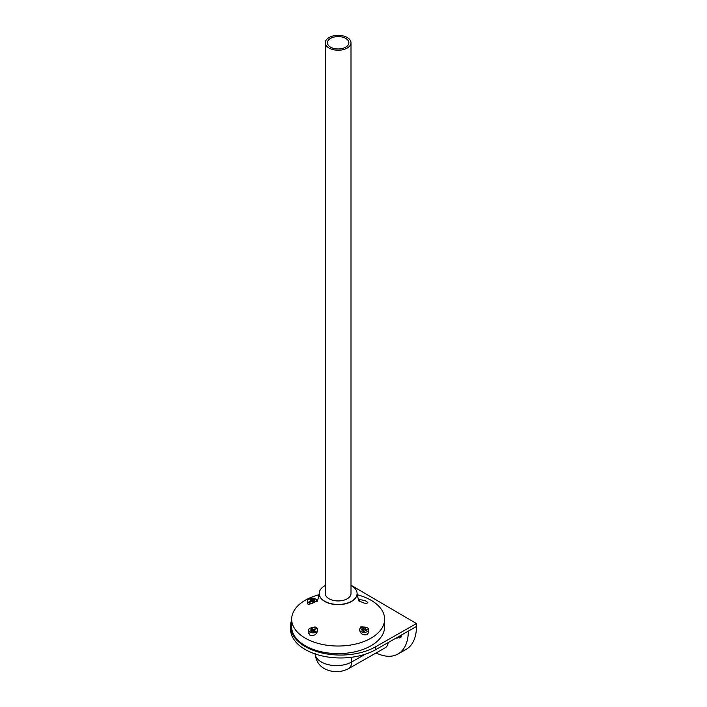 <?xml version="1.0" encoding="UTF-8"?>
<svg xmlns="http://www.w3.org/2000/svg" width="707" height="707" viewBox="0 0 707 707"><rect width="100%" height="100%" fill="white"/><g stroke="black" fill="none" stroke-linecap="round" stroke-linejoin="round"><path stroke-width="1.06" d="M365.448 654.152L351.565 662.044A14.299 8.192 -119.6 0 1 348.595 668.592L385.28 647.736A14.299 8.192 -119.6 0 0 388.17 642.575M351.008 585.202L416.458 623.565L375.709 646.737A50.047 28.899 180 0 1 321.261 652.808A50.047 28.899 180 0 1 290.542 626.155L290.542 629.071A50.047 28.899 -0 0 0 321.261 655.725A50.047 28.899 -0 0 0 375.709 649.662L408.31 631.121A50.047 28.678 60.4 0 1 397.926 654.046A50.047 28.678 60.4 0 1 376.089 652.959M401.284 635.31L401.284 635.761A4.286 2.457 60.4 0 1 400.392 637.723A4.286 2.457 60.4 0 1 398.28 637.502M416.458 623.565L416.458 626.49A50.047 28.678 60.4 0 1 406.083 649.406L397.926 654.046M290.542 626.155A50.047 28.899 180 0 1 291.673 620.048M347.411 47.935A12.867 7.432 180 0 1 333.324 49.667A12.867 7.432 180 0 1 325.273 42.782A12.867 7.432 180 0 1 338.14 35.35A12.867 7.432 180 0 1 351.008 42.782A12.867 7.432 180 0 1 347.411 47.935M345.864 47.077A10.729 6.195 180 0 1 334.128 48.518A10.729 6.195 180 0 1 327.421 42.782A10.729 6.195 180 0 1 330.425 38.478A10.729 6.195 180 0 1 342.153 37.038A10.729 6.195 180 0 1 348.869 42.782A10.729 6.195 180 0 1 345.864 47.077M351.008 42.782L351.008 593.518A12.867 7.432 180 0 1 347.411 598.67A12.867 7.432 180 0 1 333.324 600.402A12.867 7.432 180 0 1 325.273 593.518L325.273 42.782M351.008 585.484A18.948 10.941 180 0 1 357.088 593.518A18.948 10.941 180 0 1 351.786 601.109A18.948 10.941 180 0 1 331.053 603.654A18.948 10.941 180 0 1 319.193 593.518A18.948 10.941 180 0 1 325.273 585.484M291.673 619.199L291.673 626.791A46.476 26.831 -0 0 0 320.748 651.668A46.476 26.831 -0 0 0 371.599 645.411A46.476 26.831 -0 0 0 384.617 626.791L384.617 619.199A46.476 26.831 180 0 1 371.599 637.82A46.476 26.831 180 0 1 320.748 644.077A46.476 26.831 180 0 1 291.673 619.199A46.476 26.831 180 0 1 319.166 594.711M312.6 627.613C315.64 626.322 317.355 627.162 317.726 630.14C316.771 634.568 314.147 636.22 309.852 635.098L308.508 632.155M316.701 600.464L316.798 600.596C316.992 601.277 307.368 606.155 307.501 603.363L307.572 603.027M368.709 631.66L367.481 634.497C363.089 635.655 360.429 634.002 359.483 629.539L360.791 626.826L364.441 627.065M358.608 600.04C359.925 599.483 362.532 599.872 366.429 601.224L367.852 602.797C365.811 603.875 362.806 603.098 358.847 600.464M357.123 594.711A46.476 26.831 180 0 1 384.617 619.199M396.061 638.085A4.578 2.625 -119.6 0 0 397.484 637.961A4.578 2.625 -119.6 0 0 398.306 636.813M397.484 637.961L400.533 636.22A4.578 2.625 -119.6 0 0 401.364 635.072M314.518 631.678L314.368 630.397L315.79 629.566L314.933 628.912L314.933 629.946M315.843 632.341A4.578 2.642 0 0 0 317.655 630.237A4.578 2.642 0 0 0 313.077 627.595A4.578 2.642 0 0 0 308.508 630.237A4.578 2.642 0 0 0 311.045 632.597A4.578 2.642 0 0 0 315.843 632.341M314.518 630.644L315.375 631.307L314.235 631.802L312.37 631.059L311.23 631.563L310.364 630.9L311.513 630.405L311.513 631.439M314.368 630.909L313.793 631.157L313.793 629.407L311.928 628.673L310.788 629.168L311.513 630.405M313.793 629.407L314.933 628.912M311.928 628.673L311.796 630.476M312.671 630.989L311.928 630.423M313.44 601.427L312.856 601.684L312.856 599.934L310.992 599.191L309.852 599.695L310.859 600.605L309.436 601.427L310.302 602.09L311.442 601.586L313.307 602.329L314.447 601.825L313.44 600.923L314.862 600.093L313.996 599.439L313.996 600.473M316.727 600.747A4.578 2.642 0 0 0 312.14 598.122A4.578 2.642 0 0 0 307.572 600.764A4.578 2.642 0 0 0 308.508 602.355A4.578 2.642 0 0 0 312.034 603.398M312.856 599.934L313.996 599.439M310.992 599.191L310.859 601.003M311.734 601.516L310.992 600.95M363.654 628.815L363.654 630.573L363.654 628.815L361.427 629.027L361.197 629.849L363.212 630.388L363.204 631.289L363.212 630.388M365.66 630.255L365.66 629.424L367.074 629.557L366.845 630.37L365.431 630.237L364.388 631.395L362.974 631.263L363.204 630.45M359.616 629.283A4.578 2.642 -0 0 0 359.563 629.698A4.578 2.642 -0 0 0 364.132 632.341A4.578 2.642 -0 0 0 368.709 629.698A4.578 2.642 -0 0 0 364.494 627.065A4.578 2.642 -0 0 0 359.616 629.283M363.884 628.002L365.289 628.134L365.059 630.264L365.068 629.08M365.66 629.424L365.059 629.018M363.654 630.573L363.212 630.891M361.427 629.027L361.427 629.866M365.059 629.866L363.884 629.751M351.565 657.263L351.565 662.044A21.449 12.381 180 0 1 328.808 664.783A21.449 12.381 180 0 1 315.101 653.94M408.31 631.121L416.458 626.49M375.709 646.737L375.709 649.662M357.088 593.615A18.948 10.941 180 0 1 357.088 593.712A18.948 10.941 180 0 1 351.786 601.303A18.948 10.941 180 0 1 331.053 603.858A18.948 10.941 180 0 1 319.193 593.712A18.948 10.941 180 0 1 319.193 593.615M312.786 629.327L312.786 630.98M313.581 602.205L313.581 601.171M311.858 599.854L311.858 601.507M310.576 600.932L310.576 601.966M362.832 629.159L362.832 630.017M348.595 668.592C342.268 671.915 335.622 672.534 328.658 670.439C325.3 669.273 316.259 666.215 315.066 653.224M319.193 593.518L319.193 593.712C318.017 599.571 317.196 602.143 316.736 601.41M359.554 601.41C359.094 602.152 358.272 599.58 357.088 593.712L357.088 593.518M314.368 630.397L314.368 631.74M311.796 630.078L311.796 631.316M308.508 630.237L308.508 633.419M317.655 630.237L317.655 630.971M313.44 600.923L313.44 602.267M310.859 600.605L310.859 601.843M307.572 600.764L307.572 603.663M359.563 629.698L359.563 630.361M368.709 629.698L368.709 632.906"/></g></svg>
